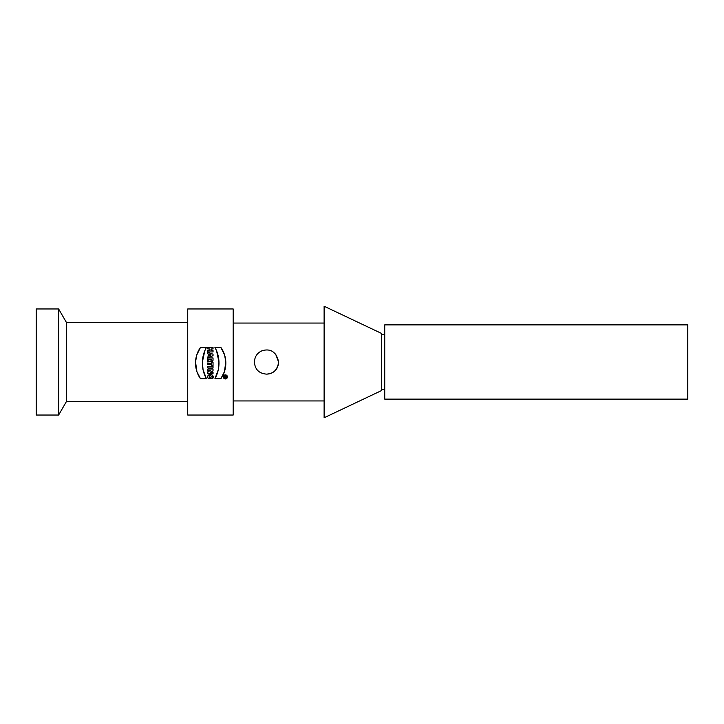 <?xml version="1.0" encoding="UTF-8"?>
<svg xmlns="http://www.w3.org/2000/svg" width="724" height="724" viewBox="0 0 724 724"><rect width="100%" height="100%" fill="white"/><g stroke="black" fill="none" stroke-linecap="round" stroke-linejoin="round"><path stroke-width="1.09" d="M195.543 362L196.928 371.711L200.512 378.761L206.43 378.761L203.055 369.72L202.385 362L204.783 350.814L206.43 347.384L200.512 347.384L196.738 355.041L195.543 362M187.733 362L187.733 415.033L233.191 415.033L233.191 308.967L187.733 308.967L187.733 362M207.86 360.371L207.86 362.1L210.023 361.014C211.48 362.145 212.485 361.828 213.037 360.063L213.037 357.955L207.86 357.955L207.86 359.366L209.743 359.366L207.86 360.371L207.86 362.1L210.023 361.014A1.656 1.656 0 0 0 213.037 360.063L213.037 357.955L207.86 357.955L207.86 359.366L209.743 359.366L207.86 360.371L209.743 359.43M218.965 362L216.567 350.814L214.919 347.384L220.838 347.384L224.612 355.041L225.807 362L224.413 371.711L220.838 378.761L214.919 378.761L218.295 369.72L218.965 362M223.426 376.344L223.345 376.905C224.558 379.457 225.915 379.53 227.408 377.132C226.214 374.308 224.856 374.236 223.345 376.905L223.544 377.792M213.037 351.936L213.037 350.525L211.155 350.525L211.155 348.95L213.037 348.95L213.037 347.538L207.86 347.538L207.86 348.95L209.897 348.95L209.897 350.525L207.86 350.525L207.86 351.936L213.037 351.936L213.037 350.525L211.155 350.525L211.155 348.95L213.037 348.95L213.037 347.538L207.86 347.538L207.86 348.95L209.897 348.95L209.897 350.525L207.86 350.525L207.86 351.936L213.037 351.936M207.86 353.846L208.702 354.127L207.86 357.457L213.037 355.728L213.037 354.163L207.86 352.434L207.86 353.846L208.702 354.127L207.86 357.457L213.037 355.728L213.037 354.163L207.86 352.434L207.86 353.846M213.037 365.801L213.037 362.163L211.779 362.163L211.779 363.276L207.86 363.276L207.86 364.688L211.779 364.688L211.779 365.801L213.037 365.801L213.037 362.163L211.779 362.163L211.779 363.276L207.86 363.276L207.86 364.688L211.779 364.688L211.779 365.801L213.037 365.801M207.86 366.552L207.86 367.964L213.037 367.964L213.037 366.552L207.86 366.552L207.86 367.964L213.037 367.964L213.037 366.552L207.86 366.552M207.86 369.032L207.86 370.38L210.747 370.38L207.86 371.729L207.86 373.521L213.037 373.521L213.037 372.172L210.213 372.172L213.037 370.851L213.037 369.032L207.86 369.032L207.86 370.38L210.747 370.38L207.86 371.729L207.86 373.521L213.037 373.521L213.037 372.172L210.213 372.172L213.037 370.851L213.037 369.032L207.86 369.032M209.173 377.186L210.747 377.186L210.747 378.598L208.231 378.598C205.354 373.168 215.218 373.113 212.811 378.598L211.689 378.598C213.39 376.38 209.118 374.064 209.173 377.186L210.747 377.186L210.747 378.598L208.231 378.598C205.417 373.113 215.173 373.095 212.811 378.598L211.689 378.598C213.363 376.308 209.109 374.082 209.173 377.186M187.733 322.605L66.508 322.605L66.508 401.395L58.635 415.033L58.635 308.967L36.2 308.967L36.2 415.033L58.635 415.033M266.532 374.127C259.002 373.484 254.957 369.448 254.414 362C254.721 356.479 257.355 352.688 262.314 350.651C270.867 348.289 276.315 352.072 278.659 362C278.052 369.502 274.007 373.539 266.532 374.127C273.274 373.982 277.319 370.018 278.659 362.208L275.6 353.964M381.702 390.489L381.702 333.511L324.117 306.234L324.117 417.766L381.702 390.489M687.8 362L687.8 324.877L384.734 324.877L384.734 399.123L687.8 399.123L687.8 362M209.254 374.389L210.241 374.208M211.299 374.362L211.879 374.652M212.639 375.457L212.811 378.598M212.756 360.986L213.037 360.063M211.779 359.701A0.552 0.552 0 0 1 211.227 360.244A0.552 0.552 0 0 1 210.684 359.701L211.779 359.366L210.684 359.366L211.779 359.366L210.82 360.063M209.58 355.466L211.155 354.95L209.58 354.425L209.58 355.466L211.155 354.95L209.58 354.425L209.58 355.466L211.155 354.95M226.105 378.815L226.974 378.181M223.662 376.905L223.662 376.905C224.684 379.068 225.834 379.132 227.101 377.095C226.087 374.706 224.938 374.643 223.662 376.905M224.268 377.702L225.227 377.222A0.624 0.624 0 0 0 226.467 377.077L224.268 377.702L225.209 376.878L224.268 376.29L226.467 376.29L226.467 377.077L224.268 377.702L225.209 376.878L224.268 376.29L226.467 376.29L226.286 377.521M225.526 377.077L226.15 376.607L225.526 377.077M213.037 362.163L211.779 362.163M214.919 347.384L220.838 347.384A27.141 27.141 0 0 1 220.838 378.761L214.919 378.761A32.281 32.281 0 0 0 214.919 347.384M213.037 354.163L207.86 352.434M208.702 355.765L207.86 356.045M210.213 372.172L213.037 370.851M200.512 378.761L206.43 378.761A32.281 32.281 0 0 1 206.43 347.384L200.512 347.384A27.141 27.141 0 0 0 200.512 378.761M225.381 378.951A2.036 2.036 0 0 0 227.146 375.892A2.036 2.036 0 0 0 223.616 375.892A2.036 2.036 0 0 0 225.381 378.951M225.381 378.634A1.729 1.729 0 0 0 226.874 376.046A1.729 1.729 0 0 0 223.888 376.046A1.729 1.729 0 0 0 225.381 378.634M187.733 401.395L66.508 401.395M66.508 322.605L58.635 308.967M324.117 323.058L233.191 323.058M324.117 400.942L233.191 400.942M384.734 334.723L381.702 334.723M384.734 389.277L381.702 389.277"/></g></svg>
